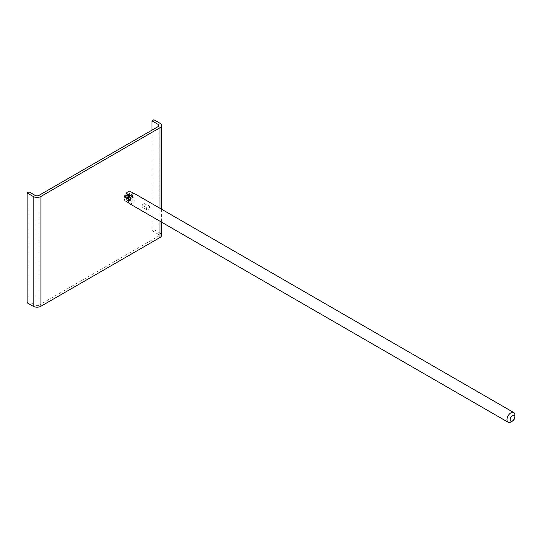 <?xml version="1.0" encoding="UTF-8"?>
<svg xmlns="http://www.w3.org/2000/svg" width="542" height="542" viewBox="0 0 542 542"><rect width="100%" height="100%" fill="white"/><g stroke="black" fill="none" stroke-linecap="round" stroke-linejoin="round"><path stroke-width="0.41" stroke-dasharray="2.71 2.03" d="M129.335 203.548A5.603 3.238 120 0 0 133.65 202.044A5.603 3.238 120 0 0 136.096 196.407A5.603 3.238 120 0 0 134.938 193.84M514.9 415.104A5.603 3.238 -60 0 1 510.937 421.967M39.017 195.364L39.017 305.173L158.061 236.441L158.061 126.632L158.061 234.158A2.805 1.619 180 0 1 158.881 235.296A2.805 1.619 180 0 1 158.061 236.441M134.138 195.35A5.515 3.184 -60 0 1 131.733 200.899A5.515 3.184 -60 0 1 127.485 202.376A5.515 3.184 -60 0 1 127.485 196.008A5.515 3.184 -60 0 1 132.993 192.823A5.515 3.184 -60 0 1 134.138 195.35M158.061 234.158L151.997 230.655L153.894 229.564L159.958 233.06A5.481 3.164 180 0 1 161.563 235.296M153.894 229.564L153.894 119.755M151.997 230.655L151.997 130.134M39.017 305.173A2.805 1.619 180 0 1 35.054 305.173L35.054 195.364M27.1 302.768L28.997 301.67L35.054 305.173M28.997 191.861L28.997 301.67M126.435 193.569A2.947 1.701 -60 0 1 127.323 193.054A8.733 4.58 -115.8 0 0 127.092 193.989A8.719 2.276 -132.4 0 0 127.235 194.361A8.719 3.15 -159.2 0 1 127.716 194.348A8.733 5.461 -175.5 0 1 128.908 193.975A2.947 1.701 -60 0 1 128.908 194.998A8.733 4.58 -4.2 0 0 127.716 195.425A8.719 6.111 -27.7 0 0 127.235 195.865A8.719 6.111 -92.3 0 0 127.092 196.502A8.733 4.58 -115.8 0 0 127.323 197.755A2.947 1.701 -60 0 1 126.435 198.264A8.733 5.461 55.5 0 1 126.164 197.044A8.719 3.15 39.2 0 1 125.934 196.617A8.719 2.276 12.4 0 0 125.541 196.685A8.733 4.58 -4.2 0 0 124.843 197.349A2.947 1.701 -60 0 1 124.843 196.319A8.733 5.461 -175.5 0 1 125.541 195.608A8.719 6.992 159.6 0 1 125.934 195.113A8.719 6.992 80.4 0 1 126.164 194.531A8.733 5.461 55.5 0 1 126.435 193.569L128.366 195.025A2.27 1.314 -60 0 1 128.942 194.693L127.323 193.054M124.043 198.297A5.23 3.022 -60 0 1 124.416 196.218A5.23 3.022 -60 0 1 124.416 196.211A5.23 3.022 -60 0 1 126.13 193.25L126.13 193.25A5.23 3.022 -60 0 1 131.279 192.85A5.23 3.022 -60 0 1 128.298 200.066A5.23 3.022 -60 0 1 124.043 198.297M128.942 194.693L129.165 195.797L130.236 195.438A2.27 1.314 -60 0 1 130.236 196.109L129.707 196.414L127.716 195.425M130.236 196.109L128.908 194.998M129.707 196.414L129.165 196.983L127.235 195.865M129.165 196.983L128.942 197.735L127.092 196.502M128.942 197.735L128.942 198.345L127.323 197.755M128.942 198.345A2.27 1.314 -60 0 1 128.366 198.677L126.435 198.264M128.366 198.677L128.366 198.067L126.164 197.044M128.366 198.067L125.934 196.617M128.142 197.573L125.541 196.685M127.6 197.627L127.072 197.932L124.843 197.349M127.072 197.932A2.27 1.314 -60 0 1 127.072 197.268L124.843 196.319M127.072 197.268L127.6 196.963L125.541 195.608M127.6 196.963L128.142 196.387L125.934 195.113M128.142 196.387L128.366 195.635L126.164 194.531M128.366 195.635L128.366 195.025M128.942 195.303L127.092 193.989M129.165 195.797L127.235 194.361M129.707 195.743L127.716 194.348M130.236 195.438L128.908 193.975M132.465 196.312A3.15 1.816 120 0 0 131.814 194.876A3.15 1.816 120 0 0 128.664 196.692A3.15 1.816 120 0 0 128.664 200.33A3.15 1.816 120 0 0 131.089 199.483A3.15 1.816 120 0 0 132.465 196.312M132.776 196.495A3.15 1.816 120 0 0 132.126 195.052A3.15 1.816 120 0 0 128.976 196.868A3.15 1.816 120 0 0 128.976 200.506A3.15 1.816 120 0 0 131.401 199.666A3.15 1.816 120 0 0 132.776 196.495M128.935 200.079A2.805 1.619 120 0 0 130.385 199.795C132.031 198.04 132.302 196.699 131.205 195.77A2.073 1.199 120 0 0 130.127 195.974C128.44 197.444 128.041 198.812 128.935 200.079C130.751 200.167 131.936 199.016 132.505 196.624L132.492 196.218C132.248 198.419 131.32 199.564 129.714 199.652L129.511 199.578A2.073 1.199 -60 0 1 129.111 198.941C129.159 196.963 129.856 195.906 131.205 195.77M129.111 198.941C129.084 196.915 129.938 195.689 131.679 195.249L132.411 196.563L130.385 199.795M129.511 199.578A2.073 1.199 -60 0 0 129.714 199.652C128.617 198.745 128.759 197.518 130.127 195.974M131.95 195.35L131.93 195.344A2.805 1.619 -60 0 0 131.679 195.249L131.93 195.344A2.805 1.619 -60 0 1 132.492 196.218M149.578 206.929A2.249 1.301 -60 0 1 148.596 209.192A2.249 1.301 -60 0 1 146.855 209.795A2.249 1.301 -60 0 1 146.855 207.193A2.249 1.301 -60 0 1 149.111 205.892A2.249 1.301 -60 0 1 149.578 206.929M145.297 204.456A2.249 1.301 -60 0 1 144.314 206.726A2.249 1.301 -60 0 1 142.58 207.329A2.249 1.301 -60 0 1 142.58 204.727A2.249 1.301 -60 0 1 144.829 203.426A2.249 1.301 -60 0 1 145.297 204.456M159.958 221.231L159.958 208.291M159.958 233.06L159.958 123.251M132.045 194.138A5.515 3.184 -60 0 1 129.64 199.686A5.515 3.184 -60 0 1 125.385 201.17A5.515 3.184 -60 0 1 124.247 198.643A5.515 3.184 -60 0 1 126.652 193.094A5.515 3.184 -60 0 1 130.9 191.617A5.515 3.184 -60 0 1 132.045 194.138M161.563 209.212L161.563 222.159M158.881 125.487L158.881 235.296M132.993 192.823L130.9 191.617C128.596 191.15 127.004 191.699 126.13 193.25A8.733 8.733 0 0 0 124.416 196.218L124.037 198.352L125.385 201.17L127.485 202.376M149.111 205.892L144.829 203.426M146.855 209.795L142.58 207.329"/><path stroke-width="0.81" d="M513.741 412.543L134.938 193.84A5.603 3.238 120 0 0 129.335 197.078A5.603 3.238 120 0 0 129.335 203.548L508.139 422.245A5.603 3.238 -60 0 1 506.973 419.684A5.603 3.238 -60 0 1 509.419 414.041A5.603 3.238 -60 0 1 513.741 412.543A5.603 3.238 -60 0 1 514.9 415.104L514.9 416.94A3.36 1.944 120 0 0 512.522 415.565A3.36 1.944 120 0 0 510.144 419.684A3.36 1.944 120 0 0 512.522 421.053A3.36 1.944 120 0 0 514.9 416.94M512.522 421.053L510.937 421.967A5.603 3.238 -60 0 1 508.139 422.245M159.958 208.291L159.958 127.729L40.914 196.455L40.914 306.264L159.958 237.538L159.958 221.231M158.061 126.632A2.805 1.619 0 0 0 158.881 125.487A2.805 1.619 0 0 0 158.061 124.348L158.061 126.632L39.017 195.364A2.805 1.619 0 0 1 35.054 195.364L28.997 191.861L27.1 192.959L27.1 302.768L33.164 306.264A5.481 3.164 180 0 0 40.914 306.264M159.958 127.729A5.481 3.164 0 0 0 161.563 125.487A5.481 3.164 0 0 0 159.958 123.251L153.894 119.755L151.997 120.846L158.061 124.348M161.563 222.159L161.563 235.296A5.481 3.164 180 0 1 159.958 237.538M151.997 130.134L151.997 120.846M27.1 192.959L33.164 196.455A5.481 3.164 0 0 0 40.914 196.455M33.164 196.455L33.164 306.264M161.563 125.487L161.563 209.212"/></g></svg>
